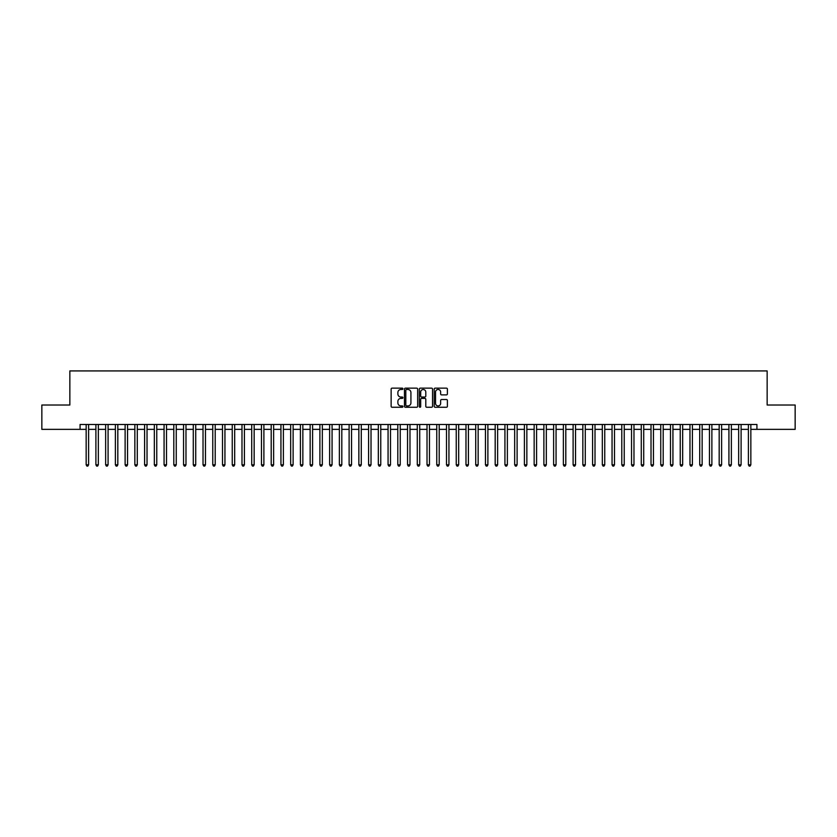 <?xml version="1.0" encoding="UTF-8"?>
<svg xmlns="http://www.w3.org/2000/svg" width="837" height="837" viewBox="0 0 837 837"><rect width="100%" height="100%" fill="white"/><g stroke="black" fill="none" stroke-linecap="round" stroke-linejoin="round"><path stroke-width="1.26" d="M402.921 388.818A0.67 0.67 0 0 0 402.252 388.148L392.093 388.148A0.952 0.952 0 0 0 391.141 389.1L391.141 406.311A0.952 0.952 0 0 0 392.093 407.263L402.252 407.263A0.67 0.67 0 0 0 402.921 406.594A0.67 0.67 0 0 0 402.252 405.924L400.933 405.924A3.055 3.055 0 0 1 397.878 402.869L397.878 401.436A3.055 3.055 0 0 1 400.933 398.381L402.252 398.381A0.67 0.67 0 0 0 402.921 397.711A0.67 0.67 0 0 0 402.252 397.041L400.933 397.041A3.055 3.055 0 0 1 397.878 393.976L397.878 392.543A3.055 3.055 0 0 1 400.933 389.487L402.252 389.487A0.67 0.67 0 0 0 402.921 388.818M446.435 394.886A0.952 0.952 0 0 0 447.397 393.934L447.397 389.1A0.952 0.952 0 0 0 446.435 388.148L435.156 388.148A0.952 0.952 0 0 0 434.204 389.1L434.204 406.311A0.952 0.952 0 0 0 435.156 407.263L446.435 407.263A0.952 0.952 0 0 0 447.397 406.311L447.397 400.484A0.952 0.952 0 0 0 446.435 399.521L441.612 399.521A0.952 0.952 0 0 0 440.649 400.484L440.649 403.371A2.553 2.553 0 0 1 438.096 405.924A2.553 2.553 0 0 1 435.543 403.371L435.543 392.04A2.553 2.553 0 0 1 438.096 389.487A2.553 2.553 0 0 1 440.649 392.04L440.649 393.934A0.952 0.952 0 0 0 441.612 394.886L446.435 394.886M80.08 429.36L41.85 429.36L41.85 405.014L69.848 405.014L69.848 370.927L767.152 370.927L767.152 405.014L795.15 405.014L795.15 429.36L756.92 429.36L756.92 424.485L80.08 424.485L80.08 429.36L86.159 429.36M417.663 389.1A0.952 0.952 0 0 0 416.711 388.148L405.432 388.148A0.952 0.952 0 0 0 404.47 389.1L404.47 406.311A0.952 0.952 0 0 0 405.432 407.263L416.711 407.263A0.952 0.952 0 0 0 417.663 406.311L417.663 389.1M420.289 388.148L431.568 388.148A0.952 0.952 0 0 1 432.53 389.1L432.53 406.311A0.952 0.952 0 0 1 431.568 407.263L426.744 407.263A0.952 0.952 0 0 1 425.792 406.311L425.792 399.333A0.952 0.952 0 0 0 424.83 398.381L421.628 398.381A0.952 0.952 0 0 0 420.676 399.333L420.676 406.594A0.67 0.67 0 0 1 420.007 407.263A0.67 0.67 0 0 1 419.337 406.594L419.337 389.1A0.952 0.952 0 0 1 420.289 388.148M88.596 429.36L95.899 429.36M98.337 429.36L105.64 429.36M108.078 429.36L115.38 429.36M117.818 429.36L125.121 429.36M127.548 429.36L134.851 429.36M137.289 429.36L144.592 429.36M147.03 429.36L154.332 429.36M156.77 429.36L164.073 429.36M166.511 429.36L173.814 429.36M176.251 429.36L183.554 429.36M185.981 429.36L193.284 429.36M195.722 429.36L203.025 429.36M205.463 429.36L212.765 429.36M215.203 429.36L222.506 429.36M224.944 429.36L232.247 429.36M234.684 429.36L241.987 429.36M244.414 429.36L251.717 429.36M254.155 429.36L261.458 429.36M263.896 429.36L271.198 429.36M273.636 429.36L280.939 429.36M283.377 429.36L290.68 429.36M293.117 429.36L300.42 429.36M302.848 429.36L310.15 429.36M312.588 429.36L319.891 429.36M322.329 429.36L329.632 429.36M332.069 429.36L339.372 429.36M341.81 429.36L349.113 429.36M351.55 429.36L358.853 429.36M361.281 429.36L368.583 429.36M371.021 429.36L378.324 429.36M380.762 429.36L388.065 429.36M390.502 429.36L397.805 429.36M400.243 429.36L407.546 429.36M409.984 429.36L417.286 429.36M419.714 429.36L427.016 429.36M429.454 429.36L436.757 429.36M439.195 429.36L446.498 429.36M448.935 429.36L456.238 429.36M458.676 429.36L465.979 429.36M468.417 429.36L475.719 429.36M478.147 429.36L485.45 429.36M487.887 429.36L495.19 429.36M497.628 429.36L504.931 429.36M507.368 429.36L514.671 429.36M517.109 429.36L524.412 429.36M526.85 429.36L534.152 429.36M536.58 429.36L543.883 429.36M546.32 429.36L553.623 429.36M556.061 429.36L563.364 429.36M565.802 429.36L573.104 429.36M575.542 429.36L582.845 429.36M585.283 429.36L592.586 429.36M595.013 429.36L602.316 429.36M604.753 429.36L612.056 429.36M614.494 429.36L621.797 429.36M624.235 429.36L631.537 429.36M633.975 429.36L641.278 429.36M643.716 429.36L651.019 429.36M653.446 429.36L660.749 429.36M663.186 429.36L670.489 429.36M672.927 429.36L680.23 429.36M682.668 429.36L689.97 429.36M692.408 429.36L699.711 429.36M702.149 429.36L709.452 429.36M711.879 429.36L719.182 429.36M721.62 429.36L728.922 429.36M731.36 429.36L738.663 429.36M741.101 429.36L748.404 429.36M750.841 429.36L756.92 429.36M406.479 389.487A0.67 0.67 0 0 0 405.809 390.157L405.809 405.254A0.67 0.67 0 0 0 406.479 405.924L407.87 405.924A3.055 3.055 0 0 0 410.925 402.869L410.925 392.543A3.055 3.055 0 0 0 407.87 389.487L406.479 389.487M425.792 392.093A2.553 2.553 0 0 0 423.229 389.529A2.553 2.553 0 0 0 420.676 392.093L420.676 396.079A0.952 0.952 0 0 0 421.628 397.041L424.83 397.041A0.952 0.952 0 0 0 425.792 396.079L425.792 392.093M88.596 424.485L88.596 464.807L86.159 464.807L86.159 424.485M88.596 464.807L87.864 466.073L86.891 466.073L86.159 464.807M98.337 424.485L98.337 464.807L95.899 464.807L95.899 424.485M98.337 464.807L97.605 466.073L96.632 466.073L95.899 464.807M108.078 424.485L108.078 464.807L105.64 464.807L105.64 424.485M108.078 464.807L107.345 466.073L106.372 466.073L105.64 464.807M117.818 424.485L117.818 464.807L115.38 464.807L115.38 424.485M117.818 464.807L117.086 466.073L116.113 466.073L115.38 464.807M127.548 424.485L127.548 464.807L125.121 464.807L125.121 424.485M127.548 464.807L126.826 466.073L125.843 466.073L125.121 464.807M137.289 424.485L137.289 464.807L134.851 464.807L134.851 424.485M137.289 464.807L136.557 466.073L135.584 466.073L134.851 464.807M147.03 424.485L147.03 464.807L144.592 464.807L144.592 424.485M147.03 464.807L146.297 466.073L145.324 466.073L144.592 464.807M156.77 424.485L156.77 464.807L154.332 464.807L154.332 424.485M156.77 464.807L156.038 466.073L155.065 466.073L154.332 464.807M166.511 424.485L166.511 464.807L164.073 464.807L164.073 424.485M166.511 464.807L165.778 466.073L164.805 466.073L164.073 464.807M176.251 424.485L176.251 464.807L173.814 464.807L173.814 424.485M176.251 464.807L175.519 466.073L174.546 466.073L173.814 464.807M185.981 424.485L185.981 464.807L183.554 464.807L183.554 424.485M185.981 464.807L185.259 466.073L184.276 466.073L183.554 464.807M195.722 424.485L195.722 464.807L193.284 464.807L193.284 424.485M195.722 464.807L194.99 466.073L194.017 466.073L193.284 464.807M205.463 424.485L205.463 464.807L203.025 464.807L203.025 424.485M205.463 464.807L204.73 466.073L203.757 466.073L203.025 464.807M215.203 424.485L215.203 464.807L212.765 464.807L212.765 424.485M215.203 464.807L214.471 466.073L213.498 466.073L212.765 464.807M224.944 424.485L224.944 464.807L222.506 464.807L222.506 424.485M224.944 464.807L224.211 466.073L223.238 466.073L222.506 464.807M234.684 424.485L234.684 464.807L232.247 464.807L232.247 424.485M234.684 464.807L233.952 466.073L232.979 466.073L232.247 464.807M244.414 424.485L244.414 464.807L241.987 464.807L241.987 424.485M244.414 464.807L243.693 466.073L242.709 466.073L241.987 464.807M254.155 424.485L254.155 464.807L251.717 464.807L251.717 424.485M254.155 464.807L253.423 466.073L252.45 466.073L251.717 464.807M263.896 424.485L263.896 464.807L261.458 464.807L261.458 424.485M263.896 464.807L263.163 466.073L262.19 466.073L261.458 464.807M273.636 424.485L273.636 464.807L271.198 464.807L271.198 424.485M273.636 464.807L272.904 466.073L271.931 466.073L271.198 464.807M283.377 424.485L283.377 464.807L280.939 464.807L280.939 424.485M283.377 464.807L282.644 466.073L281.671 466.073L280.939 464.807M293.117 424.485L293.117 464.807L290.68 464.807L290.68 424.485M293.117 464.807L292.385 466.073L291.412 466.073L290.68 464.807M302.848 424.485L302.848 464.807L300.42 464.807L300.42 424.485M302.848 464.807L302.126 466.073L301.142 466.073L300.42 464.807M312.588 424.485L312.588 464.807L310.15 464.807L310.15 424.485M312.588 464.807L311.856 466.073L310.883 466.073L310.15 464.807M322.329 424.485L322.329 464.807L319.891 464.807L319.891 424.485M322.329 464.807L321.596 466.073L320.623 466.073L319.891 464.807M332.069 424.485L332.069 464.807L329.632 464.807L329.632 424.485M332.069 464.807L331.337 466.073L330.364 466.073L329.632 464.807M341.81 424.485L341.81 464.807L339.372 464.807L339.372 424.485M341.81 464.807L341.077 466.073L340.104 466.073L339.372 464.807M351.55 424.485L351.55 464.807L349.113 464.807L349.113 424.485M351.55 464.807L350.818 466.073L349.845 466.073L349.113 464.807M361.281 424.485L361.281 464.807L358.853 464.807L358.853 424.485M361.281 464.807L360.559 466.073L359.575 466.073L358.853 464.807M371.021 424.485L371.021 464.807L368.583 464.807L368.583 424.485M371.021 464.807L370.289 466.073L369.316 466.073L368.583 464.807M380.762 424.485L380.762 464.807L378.324 464.807L378.324 424.485M380.762 464.807L380.029 466.073L379.056 466.073L378.324 464.807M390.502 424.485L390.502 464.807L388.065 464.807L388.065 424.485M390.502 464.807L389.77 466.073L388.797 466.073L388.065 464.807M400.243 424.485L400.243 464.807L397.805 464.807L397.805 424.485M400.243 464.807L399.511 466.073L398.538 466.073L397.805 464.807M409.984 424.485L409.984 464.807L407.546 464.807L407.546 424.485M409.984 464.807L409.251 466.073L408.278 466.073L407.546 464.807M419.714 424.485L419.714 464.807L417.286 464.807L417.286 424.485M419.714 464.807L418.992 466.073L418.008 466.073L417.286 464.807M429.454 424.485L429.454 464.807L427.016 464.807L427.016 424.485M429.454 464.807L428.722 466.073L427.749 466.073L427.016 464.807M439.195 424.485L439.195 464.807L436.757 464.807L436.757 424.485M439.195 464.807L438.462 466.073L437.489 466.073L436.757 464.807M448.935 424.485L448.935 464.807L446.498 464.807L446.498 424.485M448.935 464.807L448.203 466.073L447.23 466.073L446.498 464.807M458.676 424.485L458.676 464.807L456.238 464.807L456.238 424.485M458.676 464.807L457.944 466.073L456.971 466.073L456.238 464.807M468.417 424.485L468.417 464.807L465.979 464.807L465.979 424.485M468.417 464.807L467.684 466.073L466.711 466.073L465.979 464.807M478.147 424.485L478.147 464.807L475.719 464.807L475.719 424.485M478.147 464.807L477.425 466.073L476.441 466.073L475.719 464.807M487.887 424.485L487.887 464.807L485.45 464.807L485.45 424.485M487.887 464.807L487.155 466.073L486.182 466.073L485.45 464.807M497.628 424.485L497.628 464.807L495.19 464.807L495.19 424.485M497.628 464.807L496.896 466.073L495.922 466.073L495.19 464.807M507.368 424.485L507.368 464.807L504.931 464.807L504.931 424.485M507.368 464.807L506.636 466.073L505.663 466.073L504.931 464.807M517.109 424.485L517.109 464.807L514.671 464.807L514.671 424.485M517.109 464.807L516.377 466.073L515.404 466.073L514.671 464.807M526.85 424.485L526.85 464.807L524.412 464.807L524.412 424.485M526.85 464.807L526.117 466.073L525.144 466.073L524.412 464.807M536.58 424.485L536.58 464.807L534.152 464.807L534.152 424.485M536.58 464.807L535.858 466.073L534.874 466.073L534.152 464.807M546.32 424.485L546.32 464.807L543.883 464.807L543.883 424.485M546.32 464.807L545.588 466.073L544.615 466.073L543.883 464.807M556.061 424.485L556.061 464.807L553.623 464.807L553.623 424.485M556.061 464.807L555.329 466.073L554.356 466.073L553.623 464.807M565.802 424.485L565.802 464.807L563.364 464.807L563.364 424.485M565.802 464.807L565.069 466.073L564.096 466.073L563.364 464.807M575.542 424.485L575.542 464.807L573.104 464.807L573.104 424.485M575.542 464.807L574.81 466.073L573.837 466.073L573.104 464.807M585.283 424.485L585.283 464.807L582.845 464.807L582.845 424.485M585.283 464.807L584.55 466.073L583.577 466.073L582.845 464.807M595.013 424.485L595.013 464.807L592.586 464.807L592.586 424.485M595.013 464.807L594.291 466.073L593.307 466.073L592.586 464.807M604.753 424.485L604.753 464.807L602.316 464.807L602.316 424.485M604.753 464.807L604.021 466.073L603.048 466.073L602.316 464.807M614.494 424.485L614.494 464.807L612.056 464.807L612.056 424.485M614.494 464.807L613.762 466.073L612.789 466.073L612.056 464.807M624.235 424.485L624.235 464.807L621.797 464.807L621.797 424.485M624.235 464.807L623.502 466.073L622.529 466.073L621.797 464.807M633.975 424.485L633.975 464.807L631.537 464.807L631.537 424.485M633.975 464.807L633.243 466.073L632.27 466.073L631.537 464.807M643.716 424.485L643.716 464.807L641.278 464.807L641.278 424.485M643.716 464.807L642.983 466.073L642.01 466.073L641.278 464.807M653.446 424.485L653.446 464.807L651.019 464.807L651.019 424.485M653.446 464.807L652.724 466.073L651.741 466.073L651.019 464.807M663.186 424.485L663.186 464.807L660.749 464.807L660.749 424.485M663.186 464.807L662.454 466.073L661.481 466.073L660.749 464.807M672.927 424.485L672.927 464.807L670.489 464.807L670.489 424.485M672.927 464.807L672.195 466.073L671.222 466.073L670.489 464.807M682.668 424.485L682.668 464.807L680.23 464.807L680.23 424.485M682.668 464.807L681.935 466.073L680.962 466.073L680.23 464.807M692.408 424.485L692.408 464.807L689.97 464.807L689.97 424.485M692.408 464.807L691.676 466.073L690.703 466.073L689.97 464.807M702.149 424.485L702.149 464.807L699.711 464.807L699.711 424.485M702.149 464.807L701.416 466.073L700.443 466.073L699.711 464.807M711.879 424.485L711.879 464.807L709.452 464.807L709.452 424.485M711.879 464.807L711.157 466.073L710.174 466.073L709.452 464.807M721.62 424.485L721.62 464.807L719.182 464.807L719.182 424.485M721.62 464.807L720.887 466.073L719.914 466.073L719.182 464.807M731.36 424.485L731.36 464.807L728.922 464.807L728.922 424.485M731.36 464.807L730.628 466.073L729.655 466.073L728.922 464.807M741.101 424.485L741.101 464.807L738.663 464.807L738.663 424.485M741.101 464.807L740.368 466.073L739.395 466.073L738.663 464.807M750.841 424.485L750.841 464.807L748.404 464.807L748.404 424.485M750.841 464.807L750.109 466.073L749.136 466.073L748.404 464.807"/></g></svg>
